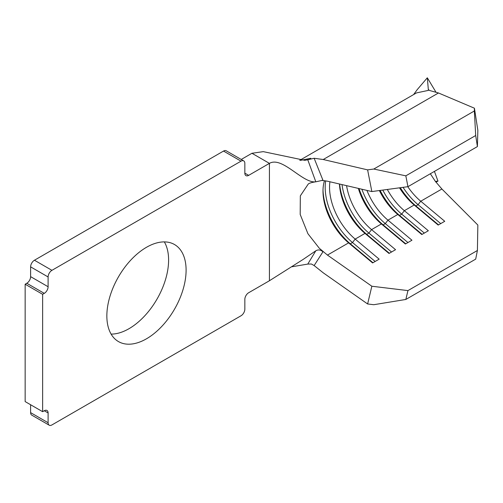 <?xml version="1.0" encoding="UTF-8"?>
<svg xmlns="http://www.w3.org/2000/svg" width="503" height="503" viewBox="0 0 503 503"><rect width="100%" height="100%" fill="white"/><g stroke="black" fill="none" stroke-linecap="round" stroke-linejoin="round"><path stroke-width="0.75" d="M146.474 338.802A56.034 32.349 120 0 0 183.079 289.426A56.034 32.349 120 0 0 174.491 244.521A56.034 32.349 120 0 0 146.474 247.3A56.034 32.349 120 0 0 109.868 296.676A56.034 32.349 120 0 0 118.457 341.575A56.034 32.349 120 0 0 146.474 338.802M111.113 334.105A56.034 32.349 120 0 0 128.982 328.704A56.034 32.349 120 0 0 164.343 241.899M49.225 425.205L31.733 415.107A5.407 3.125 -60 0 1 30.614 412.63L48.106 422.727A5.407 3.125 120 0 0 49.225 425.205A5.407 3.125 120 0 0 51.928 424.934L241.019 315.771A5.407 3.125 120 0 0 244.842 309.144L244.842 299.36A5.407 3.125 -60 0 1 248.664 292.733L269.432 280.743L303.221 259.372L315.815 250.79C318.298 249.406 320.669 249.752 322.932 251.827L314.142 265.565L323.228 272.815L367.618 303.969L371.849 286.238L327.453 255.084L319.342 248.3L307.93 233.732L300.197 214.448L300.329 195.862L308.245 184.067C309.094 183.224 311.458 182.495 315.331 181.872M30.614 404.745L30.614 412.63M299.782 160.294L416.503 92.904L428.405 90.383L428.625 89.723L429.606 90.502L438.478 92.973L474.43 108.208L477.85 130.352L477.404 146.58L407.946 186.682L371.849 191.555L367.618 169.869L323.228 159.514L314.142 158.269L322.932 180.225L315.815 181.816C302.787 183.708 282.315 155.936 269.432 163.368L248.664 175.358A5.407 3.125 -60 0 1 245.961 175.629A5.407 3.125 -60 0 1 244.842 173.151L244.842 163.368A5.407 3.125 120 0 0 243.722 160.897A5.407 3.125 120 0 0 241.019 161.161L51.928 270.331A5.407 3.125 120 0 0 48.106 276.958L48.106 286.741A5.407 3.125 -60 0 1 44.277 293.362L26.791 283.271L25.15 284.214L25.15 401.589L42.636 411.687L44.277 410.737A5.407 3.125 -60 0 1 46.98 410.473A5.407 3.125 -60 0 1 48.106 412.944L48.106 422.727M26.791 283.271A5.407 3.125 120 0 0 30.614 276.644L48.106 286.741M48.106 276.958L30.614 266.86L30.614 276.644M30.614 266.86A5.407 3.125 -60 0 1 34.443 260.233L51.928 270.331M241.019 161.161L223.527 151.063L34.443 260.233M223.527 151.063A5.407 3.125 -60 0 1 226.231 150.799L243.722 160.897M315.815 181.816L307.767 159.765L304.849 160.344L263.258 151.636L251.946 153.277L241.233 159.457M435.938 182.143L437.975 181.118L436.246 181.262M428.405 90.383L427.317 77.795L417.289 89.553M437.975 181.118L434.435 171.385M430.342 173.749L435.334 181.338L441.898 189.009L477.85 225.042L477.404 250.494L407.946 290.596L405.833 299.461L373.792 304.711L367.618 303.969M435.837 91.967L427.317 77.795M321.656 180.388L327.453 181.193L371.849 191.555M358.356 188.405A46.37 26.772 60 0 0 381.4 223.942L371.56 229.62L395.559 249.689L389.001 253.474L365.002 233.405A46.37 26.772 60 0 1 339.443 183.991M339.626 184.035A49.464 28.558 60 0 0 366.712 234.335L365.002 233.405L355.168 239.088A46.37 26.772 60 0 1 329.937 181.772M327.453 255.084L348.61 242.874L350.314 243.798L352.502 242.534L355.168 239.088L379.161 259.152L372.604 262.937L348.61 242.874A46.37 26.772 60 0 1 322.989 191.14A46.37 26.772 60 0 1 324.504 180.646M389.353 253.267L366.712 234.335L368.9 233.071L371.56 229.62A46.37 26.772 60 0 1 346.58 185.657M441.898 189.009L420.747 201.225A46.37 26.772 60 0 1 407.795 186.701M399.508 187.82A46.37 26.772 60 0 0 414.189 205.01L404.349 210.688A46.37 26.772 60 0 1 387.323 189.461M379.356 190.536A46.37 26.772 60 0 0 397.791 214.479L387.958 220.157A46.37 26.772 60 0 1 366.932 190.404M44.277 293.362L42.636 294.312L25.15 284.214M42.636 294.312L42.636 411.687M314.142 265.565L311.407 264.012L307.767 264.088L292.023 266.747M307.767 264.088L315.815 250.79M310.791 158.288L300.48 160.356M307.767 159.765L314.142 158.269M367.618 169.869L373.792 169.039L405.833 175.836L407.946 186.682M477.404 146.58L475.693 135.508L474.348 110.981L373.792 169.039M474.348 110.981L474.43 108.208M475.693 135.508L405.833 175.836M438.541 224.872L415.893 205.934L418.081 204.677L420.747 201.225L444.74 221.289L438.182 225.08L414.189 205.01L415.893 205.934A49.464 28.558 60 0 1 400.306 187.713M422.149 234.335L399.501 215.403L401.69 214.14L404.349 210.688L428.349 230.758L421.791 234.543L397.791 214.479L399.501 215.403A49.464 28.558 60 0 1 380.123 190.436M405.751 243.804L383.104 224.866L385.292 223.602L387.958 220.157L411.951 240.22L405.393 244.005L381.4 223.942L383.104 224.866A49.464 28.558 60 0 1 359.029 188.562M371.849 286.238L407.946 290.596M477.404 250.494L475.693 259.127L405.833 299.461M407.939 242.54L385.292 223.602A49.464 28.558 60 0 1 361.877 189.229M424.331 233.078L401.69 214.14A49.464 28.558 60 0 1 382.77 190.077M440.729 223.609L418.081 204.677A49.464 28.558 60 0 1 403.054 187.342M391.541 252.009L368.9 233.071A49.464 28.558 60 0 1 342.021 184.595M375.15 261.472L352.502 242.534A49.464 28.558 60 0 1 325.68 180.829M372.962 262.736L350.314 243.798A49.464 28.558 60 0 1 323.008 189.908M48.106 412.944L44.277 410.737M244.842 173.151L248.664 175.358M269.432 280.743L269.432 163.368L251.946 153.277M438.478 92.973L323.228 159.514M417.283 89.547L413.611 94.577M435.705 181.834L436.114 181.325"/></g></svg>
